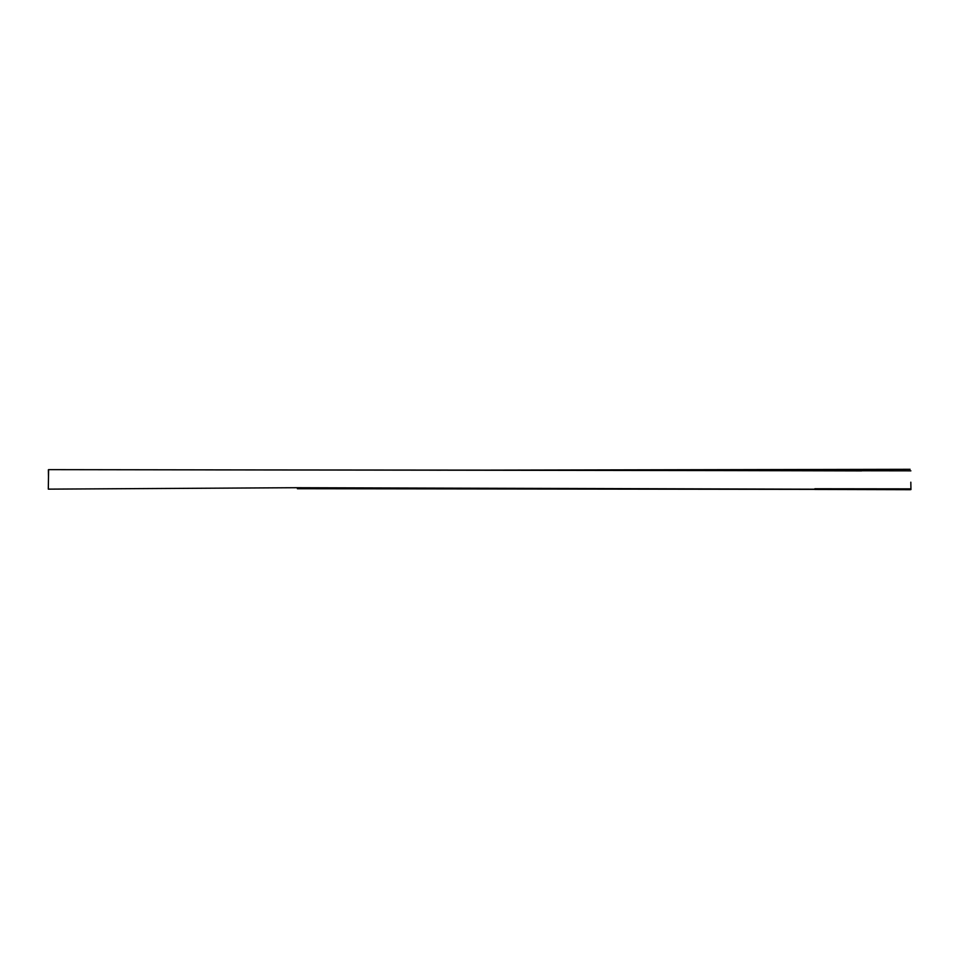 <?xml version="1.0" encoding="UTF-8"?>
<svg xmlns="http://www.w3.org/2000/svg" width="959" height="959" viewBox="0 0 959 959"><rect width="100%" height="100%" fill="white"/><g stroke="black" fill="none" stroke-linecap="round" stroke-linejoin="round"><path stroke-width="1.44" d="M910.894 470.845L48.597 469.646L48.31 489.138L296.87 487.711L910.75 489.474M814.838 489.45L910.319 489.701M48.31 489.138L48.441 488.083M861.638 470.905L609.001 470.306M506.22 470.126L205.358 469.886M297.374 488.718L910.63 489.498M910.055 488.862L814.862 488.754M48.489 476.887L48.382 469.766M910.067 469.299L436.585 470.21M910.822 482.197L910.942 489.581"/></g></svg>
